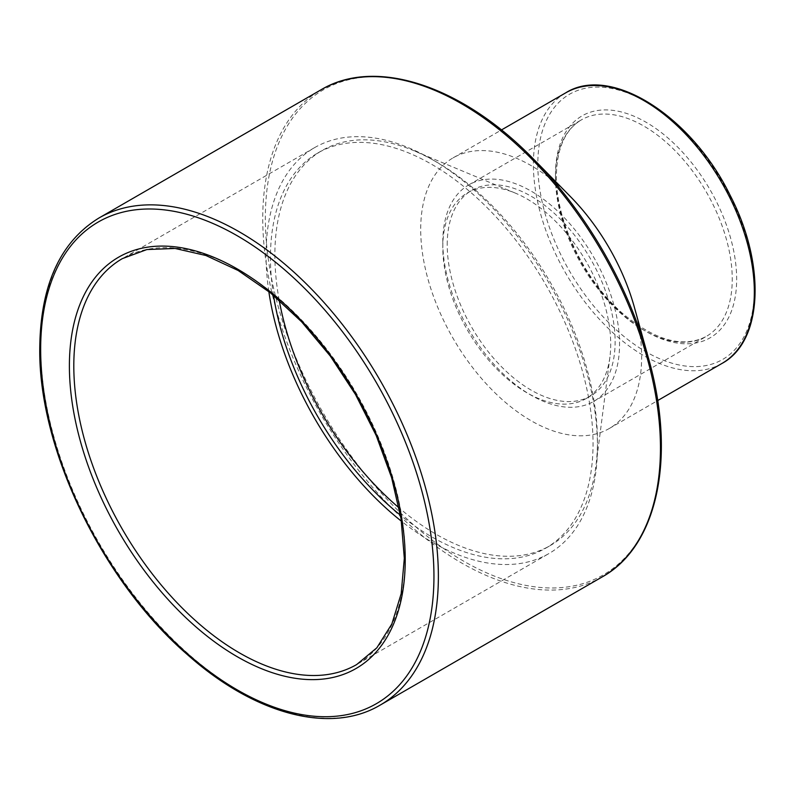 <?xml version="1.0" encoding="UTF-8"?>
<svg xmlns="http://www.w3.org/2000/svg" width="795" height="795" viewBox="0 0 795 795"><rect width="100%" height="100%" fill="white"/><g stroke="black" fill="none" stroke-linecap="round" stroke-linejoin="round"><path stroke-width="0.6" stroke-dasharray="3.98 2.98" d="M442.795 242.167A124.984 72.166 60 0 1 468.682 184.947A124.984 72.166 60 0 1 593.666 257.113A124.984 72.166 60 0 1 593.666 401.435A124.984 72.166 60 0 1 497.352 367.956A124.984 72.166 60 0 1 442.795 242.167M634.42 307.427A156.237 90.203 60 0 1 609.288 428.495A156.237 90.203 60 0 1 488.895 386.638A156.237 90.203 60 0 1 420.704 229.407A156.237 90.203 60 0 1 453.061 157.887A156.237 90.203 60 0 1 570.482 196.663M268.829 291.556A234.356 135.309 60 0 1 266.037 254.927A234.356 135.309 60 0 1 314.572 147.641A234.356 135.309 60 0 1 548.928 282.95A234.356 135.309 60 0 1 548.928 553.558A234.356 135.309 60 0 1 401.415 521.202M447.217 244.721A118.743 68.559 60 0 1 471.803 190.363A118.743 68.559 60 0 1 590.546 258.922A118.743 68.559 60 0 1 590.546 396.029A118.743 68.559 60 0 1 499.041 364.209A118.743 68.559 60 0 1 447.217 244.721M442.795 247.275A118.743 68.559 60 0 1 467.39 192.917A118.743 68.559 60 0 1 515.259 193.076A118.743 68.559 60 0 1 609.924 357.034A118.743 68.559 60 0 1 586.124 398.573A118.743 68.559 60 0 1 494.629 366.763A118.743 68.559 60 0 1 442.795 247.275M279.184 300.202A228.105 131.692 60 0 1 274.871 254.927A228.105 131.692 60 0 1 322.114 150.503A228.105 131.692 60 0 1 414.086 150.802A228.105 131.692 60 0 1 595.942 465.791A228.105 131.692 60 0 1 550.219 545.589A228.105 131.692 60 0 1 399.11 507.916M273.52 295.372A228.105 131.692 60 0 1 270.449 257.481A228.105 131.692 60 0 1 317.692 153.057A228.105 131.692 60 0 1 545.797 284.749A228.105 131.692 60 0 1 545.797 548.143A228.105 131.692 60 0 1 400.461 515.249M555.476 174.562A128.114 73.965 60 0 1 691.362 162.418A128.114 73.965 60 0 1 691.362 343.599A128.114 73.965 60 0 1 555.476 174.562M555.476 177.106A124.984 72.166 -120 0 0 610.033 302.895A124.984 72.166 -120 0 0 706.357 336.384A124.984 72.166 -120 0 0 706.357 192.052A124.984 72.166 -120 0 0 581.364 119.896A124.984 72.166 -120 0 0 555.476 177.106M537.808 164.356A153.107 88.394 -120 0 0 700.206 366.376A153.107 88.394 -120 0 0 700.206 149.848A153.107 88.394 -120 0 0 537.808 164.356M721.979 363.444A156.237 90.203 60 0 1 601.586 321.587A156.237 90.203 60 0 1 533.385 164.356A156.237 90.203 60 0 1 565.742 92.836M602.212 576.912A281.221 162.369 60 0 1 385.496 501.566A281.221 162.369 60 0 1 262.738 218.555A281.221 162.369 60 0 1 320.991 89.815M533.783 159.348A280.009 161.663 -120 0 0 265.341 218.039A280.009 161.663 -120 0 0 499.151 577.895A280.009 161.663 -120 0 0 648.392 357.859M98.908 218.029A281.221 162.369 -120 0 0 40.664 346.769A281.221 162.369 -120 0 0 163.422 629.789A281.221 162.369 -120 0 0 380.129 705.125M314.572 147.641L122.341 258.623A234.356 135.309 60 0 1 356.697 393.923A234.356 135.309 60 0 1 356.697 664.541L548.928 553.558M468.682 184.947L581.364 119.896C565.205 129.565 556.888 148.208 556.391 175.834C555.685 220.692 584.663 280.864 622.972 313.727C655.537 340.777 683.332 348.329 706.357 336.384L593.666 401.435M609.288 428.495L657.654 400.581M453.061 157.887L501.416 129.973M586.124 398.573L590.546 396.029M467.39 192.917L471.803 190.363M515.259 193.076L414.086 150.802M609.924 357.034L595.942 465.791M545.797 548.143L550.219 545.589M317.692 153.057L322.114 150.503"/><path stroke-width="1.19" d="M533.783 159.348L570.482 196.663A156.237 90.203 60 0 1 634.42 307.427L648.392 357.859A280.009 161.663 -120 0 0 533.783 159.348C462.62 85.91 375.836 56.862 320.991 89.815A281.221 162.369 60 0 1 602.212 252.184A281.221 162.369 60 0 1 602.212 576.912C658.171 545.887 676.406 456.201 648.392 357.859M401.415 521.202A234.356 135.309 60 0 1 268.829 291.556M399.11 507.916A228.105 131.692 60 0 1 279.184 300.202M400.461 515.249A228.105 131.692 60 0 1 273.52 295.372M565.742 92.836A156.237 90.203 60 0 1 721.979 183.039A156.237 90.203 60 0 1 721.979 363.444C763.24 341.254 765.943 263.91 730.039 195.133C691.501 116.11 610.709 64.365 565.742 92.836L501.416 129.973M98.908 218.029C60.162 241.918 40.446 285.256 39.75 348.051C38.329 448.797 102.386 581.513 187.63 654.812C254.45 714.337 330.382 734.739 380.129 705.125A281.221 162.369 -120 0 0 380.129 380.398A281.221 162.369 -120 0 0 98.908 218.029L320.991 89.815M40.664 349.323A278.101 160.56 60 0 1 335.629 322.979A278.101 160.56 60 0 1 335.629 716.265A278.101 160.56 60 0 1 40.664 349.323M69.394 365.909A237.476 137.108 -120 0 0 321.269 679.248A237.476 137.108 -120 0 0 321.269 343.41A237.476 137.108 -120 0 0 69.394 365.909M73.806 365.909A234.356 135.309 60 0 1 122.341 258.623L146.896 249.55L175.089 248.457L205.905 255.503L238.142 270.489L270.469 292.868L301.613 321.796L330.352 356.14L355.554 394.588L376.244 435.63L391.627 477.696L401.097 519.135L404.317 558.329L401.177 593.726L391.865 623.946L376.83 647.816L356.697 664.541A234.356 135.309 60 0 1 176.102 601.745A234.356 135.309 60 0 1 73.806 365.909M657.654 400.581L721.979 363.444M380.129 705.125L602.212 576.912"/></g></svg>
